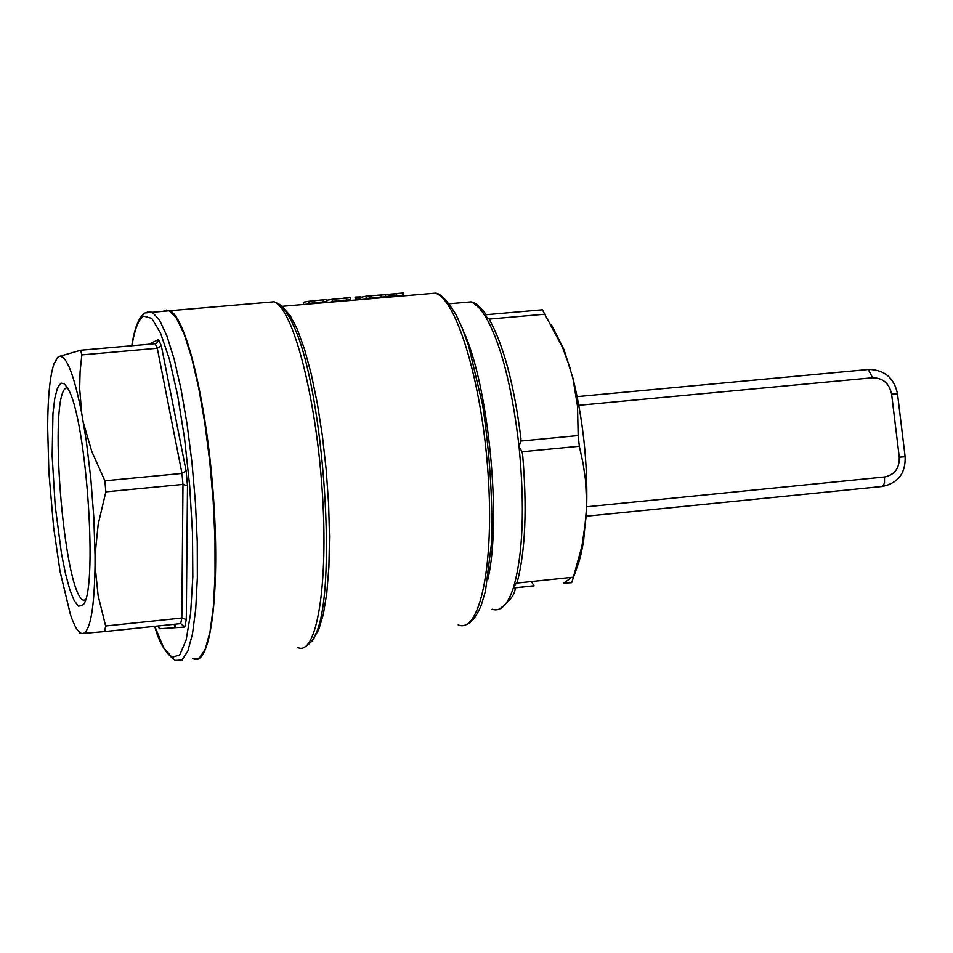 <?xml version="1.0" encoding="UTF-8"?>
<svg xmlns="http://www.w3.org/2000/svg" width="953" height="953" viewBox="0 0 953 953"><rect width="100%" height="100%" fill="white"/><g stroke="black" fill="none" stroke-linecap="round" stroke-linejoin="round"><path stroke-width="1.43" d="M343.985 300.183L342.782 300.588M383.201 294.799L403.524 292.952L403.727 295.025L402.654 295.239L385.631 296.514M360.472 299.433L360.258 297.384L367 296.014L385.453 294.715L385.655 296.8L369.526 297.884M369.347 296.097L369.55 298.182L366.214 298.468L366 296.383M332.752 299.23L350.418 297.717L350.621 299.814L335.67 300.886M332.621 301.351L331.453 301.565M331.036 301.601L331.966 301.267M335.694 301.088L332.561 301.362L332.359 299.266L335.492 299.004L335.694 301.088M326.438 301.589L308.963 303.388L308.76 301.291L326.236 299.516L326.438 301.589M356.172 297.229L360.21 296.883L360.413 298.968L356.374 299.313L355.255 299.182L355.052 297.11L356.172 297.229L356.374 299.313M166.287 310.07L169.837 310.726C186.478 317.611 207.456 405.704 213.722 500.944C220.226 596.292 209.946 668.875 193.03 658.559M175.721 627.658L174.613 624.263M163.404 311.274L164.404 310.666M162.892 311.321L169.324 310.773L176.603 318.385L184.179 334.193L191.648 357.601L198.641 387.597L204.776 422.727L209.72 461.204L213.186 500.992L214.985 539.946L215.033 575.981L213.329 607.192L209.982 631.994L205.205 649.231L199.272 658.178L192.506 658.618M175.209 627.693L174.113 624.31M517.408 581.473L513.548 587.358L515.156 588.597C515.037 594.291 509.819 601.117 499.491 609.086M520.874 438.011L520.898 441.036L519.063 446.588L522.03 451.77L522.649 454.807M486.447 314.693L485.113 315.836L489.044 318.945L490.438 321.364M277.299 303.173C282.505 305.496 287.866 312.894 293.393 325.378C324.151 388.55 338.315 596.757 314.442 636.461L314.002 637.343M83.459 422.989L91.833 451.603L104.866 480.8L105.843 491.843L98.207 524.186L95.05 555.194L93.835 517.705L90.797 478.358L86.223 440.441L81.696 413.209C74.048 374.755 66.65 355.803 59.503 356.339L57.859 357.196L53.987 363.867C49.949 375.935 47.829 397.067 47.65 427.254L48.901 472.45L53.642 527.545L60.087 571.597L70.462 614.745C74.429 626.371 78.217 632.637 81.851 633.531L83.578 633.411C90.547 629.719 94.371 607.121 95.05 565.606L95.05 555.194M59.503 356.339L80.66 350.227L81.827 354.885L80.076 371.98L79.659 388.538L81.696 413.209M56.06 359.257L57.859 357.196M85.043 600.7L83.209 600.176C63.291 591.718 47.805 391.707 66.627 387.907M551.561 325.021L564.045 349.715L572.86 377.972C583.033 419.272 587.656 461.955 586.703 506.019L583.534 541.816L580.401 556.933L577.125 567.095M571.633 577.363L563.878 583.141L571.633 582.688L572.741 579.448L581.938 546.224L586.238 516.169M60.968 383.094L57.514 387.847L54.797 398.247L52.951 413.65L52.153 455.927L55.214 505.995L61.528 553.896L65.554 573.932L69.879 589.895L74.298 600.866L78.563 606.168L82.458 605.417C98.504 595.363 86.949 420.333 68.235 389.205L64.459 383.845L60.968 383.094M403.524 292.952L400.868 293.369M397.33 293.727L386.978 294.394M402.44 293.155L402.654 295.239M343.866 298.098L346.094 298.051M327.01 302.315L326.808 300.255L332.359 299.266M346.654 298.039L346.856 300.135M323.091 299.957L323.293 302.041M308.76 301.291L303.352 302.268L303.554 304.329M319.743 300.326L320.661 300.171M322.757 299.992L320.673 300.231M385.453 294.715L377.614 295.216M367 296.049L365.487 296.312M370.824 295.692L371.027 297.753M381.117 295.085L381.319 297.169M360.21 296.883L355.052 297.11M570.299 368.561L562.544 347.333L542.388 309.785M586.703 506.019L585.595 480.538L583.129 463.634L579.329 446.254L578.173 435.557L577.506 406.121L572.86 377.972M81.851 633.531L79.861 633.59L81.1 633.304M95.05 565.606L98.147 595.756L105.64 626.002L104.651 631.589L83.578 633.411M531.309 581.568L534.133 585.845L514.072 587.941M426.992 293.869L435.318 293.155C456.678 299.29 481.92 382.868 488.055 473.57C494.5 564.379 479.812 634.15 458.179 624.93M312.87 639.38L318.588 630.076L323.305 614.494L326.796 593.159L328.916 566.856L329.524 536.67L328.618 503.827L326.2 469.746L322.4 435.866L317.373 403.655L311.345 374.434L304.591 349.382L297.396 329.452L290.046 315.348L282.838 307.474M266.852 302.423L274.13 301.791C292.905 308.438 315.908 395.781 322.197 490.366C328.749 585.071 316.539 657.403 297.479 647.397M154.755 626.335C158.948 642.453 165.834 653.818 175.423 660.441L182.047 660.024L187.836 651.078L192.482 633.84L195.722 609.027L197.342 577.792L197.259 541.721L195.436 502.719L191.994 462.884L187.11 424.371L181.046 389.193L174.173 359.15L166.823 335.706L159.401 319.874L152.266 312.239L147.203 312.036M131.919 345.736C134.766 328.809 138.685 318.933 143.677 316.122L151.741 318.397L160.509 332.942L169.348 359.067L177.592 395.09L184.548 438.392L189.659 485.637L192.494 533.037L192.816 576.756L190.624 613.327L186.133 639.987L179.748 654.925L171.993 657.344L163.475 647.444L154.827 626.335M157.829 626.014L159.508 628.766L184.751 627.05L186.288 619.521L187.491 485.827L186.133 470.996L161.343 345.82L158.579 339.602L148.68 344.271M462.836 302.589L470.842 301.898L473.832 303.304L479.955 308.724L485.113 315.836C500.73 342.711 512.047 386.299 519.063 446.588C524.853 507.341 523.018 554.265 513.548 587.358C507.818 604.798 500.67 612.088 492.105 609.253M487.829 579.448C501.933 520.302 488.472 384.69 463.563 331.465M155.148 343.699L157.293 348.262L161.343 345.82M155.47 343.628L157.185 342.877L158.579 339.602M81.827 354.885L157.293 348.262L181.975 473.427L186.133 470.996M104.866 480.8L181.975 473.427L182.976 484.41L187.491 485.827M105.843 491.843L182.976 484.41L181.832 618.044L186.288 619.521M105.64 626.002L181.832 618.044L180.701 623.619L184.751 627.05M157.876 626.014L159.508 628.766M396.329 293.81L396.543 295.895M389.098 294.298L389.312 296.383M314.585 300.791L314.788 302.887M520.898 441.036L578.173 435.557M489.163 319.1L545.283 314.168M522.03 451.77L579.329 446.254M104.651 631.589L180.701 623.619M573.492 577.173L516.848 583.081M578.828 405.299L872.579 377.769C882.931 377.9 889.28 383.356 891.615 394.149L899.263 457.202C899.572 468.257 894.664 474.844 884.527 476.976L586.667 506.782M884.527 476.976L884.491 483.064L882.585 486.435L586.238 516.216M905.147 456.737L899.263 457.202M891.615 394.149L897.5 393.803M868.302 369.502L872.579 377.769M281.766 306.354L435.318 293.155C440.191 293.095 447.088 300.278 456.022 314.693L462.408 328.547L468.745 346.225L482.766 405.644C489.604 452.282 492.606 497.406 491.784 541.006L485.458 591.205L481.325 605.048C476.595 616.4 471.437 622.976 465.85 624.799M169.837 310.726L274.13 301.791C286.376 307.295 291.892 322.376 293.393 325.378M131.776 345.748C134.528 327.832 138.935 316.908 144.999 312.953L169.324 310.773M449.149 303.781L470.842 301.898C474.713 302.101 479.859 306.342 486.28 314.645M517.3 581.866C525.437 550.548 527.2 507.925 522.578 453.997M520.981 438.856C514.239 385.012 503.601 345.046 489.044 318.945M304.09 647.456C310.773 643.025 314.228 639.368 314.442 636.461M155.542 343.652L157.185 342.877L155.565 343.664L80.66 350.227M83.209 600.176L85.293 599.961M83.173 604.524L82.458 605.417M486.066 314.716L542.471 309.785M564.045 349.715L562.544 347.333M514.012 587.882L533.573 585.833M578.888 562.115L572.741 579.448M577.149 396.627L868.91 369.442C884.598 369.835 894.128 377.948 897.5 393.78L905.136 456.725C905.707 473.033 898.274 482.909 882.847 486.364"/></g></svg>
